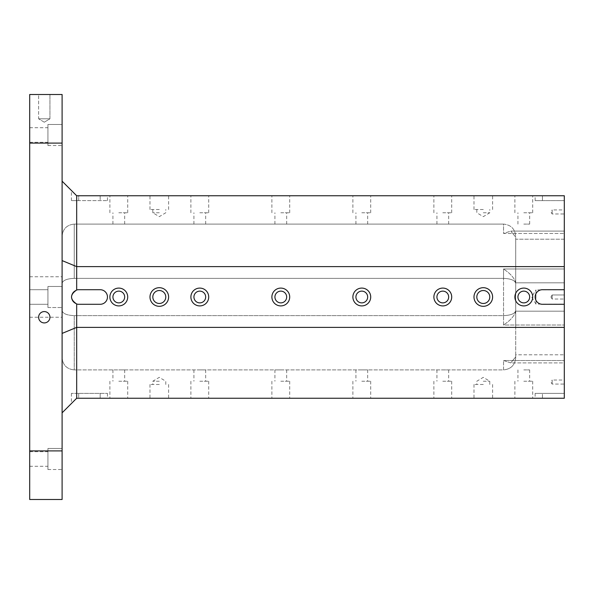 <?xml version="1.0" encoding="UTF-8"?>
<svg xmlns="http://www.w3.org/2000/svg" width="594" height="594" viewBox="0 0 594 594"><rect width="100%" height="100%" fill="white"/><g stroke="black" fill="none" stroke-linecap="round" stroke-linejoin="round"><path stroke-width="0.45" stroke-dasharray="2.97 2.23" d="M74.25 278.371L503.549 278.371C510.914 278.675 514.968 280.353 515.703 283.397L515.703 310.603C514.968 313.647 510.914 315.325 503.549 315.629L503.549 278.371L503.549 315.629L74.25 315.629L503.549 315.629C510.914 315.325 514.968 313.647 515.703 310.603L515.703 283.397C514.968 280.353 510.914 278.675 503.549 278.371L74.25 278.371L74.25 224.101L503.549 224.101L74.25 224.101L74.25 278.371C66.884 278.675 62.838 280.353 62.103 283.397L62.103 357.751L62.103 283.397C62.838 280.353 66.884 278.675 74.25 278.371M76.678 289.998L76.678 195.753L564.3 195.753L564.3 200.609L564.3 195.753L535.142 195.753L564.3 195.753L564.3 266.624L564.3 239.196L515.703 239.196L515.703 237.103L515.703 239.196L564.3 239.196L564.3 282.826L515.703 282.826L515.703 239.196L515.703 282.826L564.3 282.826L564.3 233.472L564.3 282.826L515.703 282.826L564.3 282.826L564.3 266.624L564.3 289.709L542.433 289.709L564.3 289.709L564.3 362.904L564.3 325L564.3 362.904L510.766 362.904L503.549 360.528L564.3 360.528L503.549 360.528L503.549 369.899L74.25 369.899L503.549 369.899C510.914 369.164 514.968 365.117 515.703 357.751C514.968 365.117 510.914 369.164 503.549 369.899L503.549 360.528L510.766 362.904L515.703 356.897L515.703 357.751L515.703 356.897L510.766 362.904L564.3 362.904L564.3 327.376L564.3 398.247L564.3 393.391L535.142 393.391L564.3 393.391L564.3 398.247L76.678 398.247L78.705 398.247L76.678 398.247L76.678 304.002C69.84 299.331 69.84 294.669 76.678 289.998A7.291 7.291 0 0 1 78.705 289.709L100.171 289.709A7.291 7.291 0 0 1 107.462 297A7.291 7.291 0 0 1 100.171 304.291L78.705 304.291A7.291 7.291 0 0 1 76.678 304.002M62.103 450.898L62.103 499.502L29.7 499.502L29.7 143.102L62.103 143.102L62.103 450.898L29.7 450.898M159.303 290.518A6.482 6.482 0 0 1 164.909 300.237A6.482 6.482 0 0 1 153.69 300.237A6.482 6.482 0 0 1 159.303 290.518M159.303 306.318A9.318 9.318 0 0 0 167.367 292.345A9.318 9.318 0 0 0 151.232 292.345A9.318 9.318 0 0 0 159.303 306.318M442.797 224.101L448.67 224.101L442.797 224.101M361.798 224.101L367.671 224.101L361.798 224.101M280.799 224.101L274.925 224.101L280.799 224.101M199.799 224.101L205.673 224.101L199.799 224.101M118.8 224.101L124.673 224.101L118.8 224.101M564.3 327.376L515.703 327.376L515.703 356.897L515.703 354.804L564.3 354.804L515.703 354.804L515.703 311.174L564.3 311.174L564.3 327.376L564.3 311.174L564.3 325L564.3 311.174L515.703 311.174L564.3 311.174L515.703 311.174L515.703 327.376L564.3 327.376L76.678 327.376L62.103 333.412L62.103 412.83L62.103 333.412M442.797 302.873A5.873 5.873 0 0 0 447.883 294.067A5.873 5.873 0 0 0 437.711 294.067A5.873 5.873 0 0 0 442.797 302.873A5.873 5.873 0 0 0 448.67 297A5.873 5.873 0 0 0 442.797 291.127A5.873 5.873 0 0 1 447.883 299.933A5.873 5.873 0 0 1 437.711 299.933A5.873 5.873 0 0 1 442.797 291.127A5.873 5.873 0 0 0 436.924 297A5.873 5.873 0 0 0 442.797 302.873M361.798 302.873A5.873 5.873 0 0 0 366.884 294.067A5.873 5.873 0 0 0 356.712 294.067A5.873 5.873 0 0 0 361.798 302.873A5.873 5.873 0 0 0 367.671 297A5.873 5.873 0 0 0 361.798 291.127A5.873 5.873 0 0 1 366.884 299.933A5.873 5.873 0 0 1 356.712 299.933A5.873 5.873 0 0 1 361.798 291.127A5.873 5.873 0 0 0 355.925 297A5.873 5.873 0 0 0 361.798 302.873M280.799 302.873A5.873 5.873 0 0 0 285.885 294.067A5.873 5.873 0 0 0 275.713 294.067A5.873 5.873 0 0 0 280.799 302.873A5.873 5.873 0 0 0 286.672 297A5.873 5.873 0 0 0 280.799 291.127A5.873 5.873 0 0 1 285.885 299.933A5.873 5.873 0 0 1 275.713 299.933A5.873 5.873 0 0 1 280.799 291.127A5.873 5.873 0 0 0 274.925 297A5.873 5.873 0 0 0 280.799 302.873M199.799 302.873A5.873 5.873 0 0 0 204.885 294.067A5.873 5.873 0 0 0 194.713 294.067A5.873 5.873 0 0 0 199.799 302.873A5.873 5.873 0 0 0 205.673 297A5.873 5.873 0 0 0 199.799 291.127A5.873 5.873 0 0 1 204.885 299.933A5.873 5.873 0 0 1 194.713 299.933A5.873 5.873 0 0 1 199.799 291.127A5.873 5.873 0 0 0 193.926 297A5.873 5.873 0 0 0 199.799 302.873M118.8 302.873A5.873 5.873 0 0 0 123.886 294.067A5.873 5.873 0 0 0 113.714 294.067A5.873 5.873 0 0 0 118.8 302.873A5.873 5.873 0 0 0 124.673 297A5.873 5.873 0 0 0 118.8 291.127A5.873 5.873 0 0 1 123.886 299.933A5.873 5.873 0 0 1 113.714 299.933A5.873 5.873 0 0 1 118.8 291.127A5.873 5.873 0 0 0 112.927 297A5.873 5.873 0 0 0 118.8 302.873M442.797 369.899L448.67 369.899L442.797 369.899M361.798 369.899L367.671 369.899L361.798 369.899M280.799 369.899L274.925 369.899L280.799 369.899M199.799 369.899L205.673 369.899L199.799 369.899M118.8 369.899L124.673 369.899L118.8 369.899M564.3 294.973L564.3 299.027L564.3 294.973L564.3 299.027L564.3 294.973L552.153 294.973L552.153 299.027L552.153 294.973L552.153 299.027L552.153 294.973L564.3 294.973M564.3 380.026L564.3 384.073L564.3 380.026L552.153 380.026L552.153 384.073L552.153 380.026L550.935 382.053L552.153 384.073L564.3 384.073M564.3 209.927L564.3 213.974L564.3 209.927L552.153 209.927L552.153 213.974L552.153 209.927L550.935 211.947L552.153 213.974L564.3 213.974M564.3 289.909L564.3 304.091L564.3 289.909L535.951 289.909L535.951 304.091L535.951 289.909L531.689 297L535.951 304.091L564.3 304.091M564.3 239.196L564.3 231.096L564.3 233.472L564.3 231.096L510.766 231.096L503.549 233.472L503.549 224.101C510.914 224.836 514.968 228.883 515.703 236.249C514.968 228.883 510.914 224.836 503.549 224.101L503.549 233.472L564.3 233.472L503.549 233.472L510.766 231.096L515.703 237.103L515.703 236.249L515.703 237.103L510.766 231.096L564.3 231.096L564.3 239.196M159.303 287.682A9.318 9.318 0 0 0 151.232 301.655A9.318 9.318 0 0 0 167.367 301.655A9.318 9.318 0 0 0 159.303 287.682A9.318 9.318 0 0 1 167.367 301.655A9.318 9.318 0 0 1 151.232 301.655A9.318 9.318 0 0 1 159.303 287.682M483.301 287.682A9.318 9.318 0 0 0 475.23 301.655A9.318 9.318 0 0 0 491.364 301.655A9.318 9.318 0 0 0 483.301 287.682A9.318 9.318 0 0 1 491.364 301.655A9.318 9.318 0 0 1 475.23 301.655A9.318 9.318 0 0 1 483.301 287.682M523.797 288.09A8.91 8.91 0 0 0 516.082 301.455A8.91 8.91 0 0 0 531.519 301.455A8.91 8.91 0 0 0 523.797 288.09A8.91 8.91 0 0 1 531.519 301.455A8.91 8.91 0 0 1 516.082 301.455A8.91 8.91 0 0 1 523.797 288.09M442.797 288.09A8.91 8.91 0 0 0 435.083 301.455A8.91 8.91 0 0 0 450.519 301.455A8.91 8.91 0 0 0 442.797 288.09A8.91 8.91 0 0 1 450.519 301.455A8.91 8.91 0 0 1 435.083 301.455A8.91 8.91 0 0 1 442.797 288.09M361.798 288.09A8.91 8.91 0 0 0 354.083 301.455A8.91 8.91 0 0 0 369.52 301.455A8.91 8.91 0 0 0 361.798 288.09A8.91 8.91 0 0 1 369.52 301.455A8.91 8.91 0 0 1 354.083 301.455A8.91 8.91 0 0 1 361.798 288.09M280.799 288.09A8.91 8.91 0 0 0 273.084 301.455A8.91 8.91 0 0 0 288.513 301.455A8.91 8.91 0 0 0 280.799 288.09A8.91 8.91 0 0 1 288.513 301.455A8.91 8.91 0 0 1 273.084 301.455A8.91 8.91 0 0 1 280.799 288.09M199.799 288.09A8.91 8.91 0 0 0 192.085 301.455A8.91 8.91 0 0 0 207.514 301.455A8.91 8.91 0 0 0 199.799 288.09A8.91 8.91 0 0 1 207.514 301.455A8.91 8.91 0 0 1 192.085 301.455A8.91 8.91 0 0 1 199.799 288.09M118.8 288.09A8.91 8.91 0 0 0 111.085 301.455A8.91 8.91 0 0 0 126.515 301.455A8.91 8.91 0 0 0 118.8 288.09A8.91 8.91 0 0 1 126.515 301.455A8.91 8.91 0 0 1 111.085 301.455A8.91 8.91 0 0 1 118.8 288.09M564.3 304.291L542.433 304.291A7.291 7.291 0 0 1 535.142 297A7.291 7.291 0 0 1 542.433 289.709A7.291 7.291 0 0 0 535.142 297A7.291 7.291 0 0 0 542.433 304.291A7.291 7.291 0 0 1 535.142 297A7.291 7.291 0 0 1 542.433 289.709L564.3 289.709M564.3 266.624L76.678 266.624L62.103 260.588L62.103 181.17L62.103 260.588M159.303 195.753L149.985 195.753L159.303 195.753M483.301 195.753L473.982 195.753L483.301 195.753M523.797 195.753L514.887 195.753L523.797 195.753M442.797 195.753L433.887 195.753L442.797 195.753M361.798 195.753L352.888 195.753L361.798 195.753M280.799 195.753L271.889 195.753L280.799 195.753M199.799 195.753L190.889 195.753L199.799 195.753M118.8 195.753L109.89 195.753L118.8 195.753M78.705 195.753L100.171 195.753L78.705 195.753L78.705 200.609L107.462 200.609L71.414 200.609L78.705 200.609L78.705 195.753M100.171 195.753L107.462 195.753L100.171 195.753L100.171 200.609L100.171 195.753M159.303 398.247L149.985 398.247L159.303 398.247M483.301 398.247L473.982 398.247L483.301 398.247M523.797 398.247L514.887 398.247L523.797 398.247M442.797 398.247L433.887 398.247L442.797 398.247M361.798 398.247L352.888 398.247L361.798 398.247M280.799 398.247L271.889 398.247L280.799 398.247M199.799 398.247L190.889 398.247L199.799 398.247M118.8 398.247L109.89 398.247L118.8 398.247M542.433 398.247L535.142 398.247L542.433 398.247L542.433 393.391L542.433 398.247M100.171 398.247L78.705 398.247L107.462 398.247L100.171 398.247L100.171 393.391L107.462 393.391L78.705 393.391L100.171 393.391L100.171 398.247M29.7 297L29.7 276.752L29.7 297M29.7 135.001L29.7 142.293L29.7 135.001M29.7 458.999L29.7 466.29L29.7 458.999M29.7 143.102L29.7 94.498L62.103 94.498L62.103 143.102M62.103 286.471L62.103 307.529L62.103 286.471L62.103 307.529L62.103 286.471L47.928 286.471L47.928 307.529L47.928 286.471L47.928 307.529L47.928 286.471L62.103 286.471M62.103 124.473L62.103 145.53L62.103 124.473L62.103 145.53L62.103 124.473L62.103 145.53L62.103 124.473L47.928 124.473L47.928 145.53L47.928 124.473L47.928 145.53L47.928 124.473L62.103 124.473L47.928 124.473L47.928 145.53L47.928 124.473M62.103 448.47L62.103 469.527L62.103 448.47L62.103 469.527L62.103 448.47L62.103 469.527L62.103 448.47L47.928 448.47L47.928 469.527L47.928 448.47L47.928 469.527L47.928 448.47L62.103 448.47L47.928 448.47L47.928 469.527L47.928 448.47M38.61 94.498L49.948 94.498L38.61 94.498L49.948 94.498L38.61 94.498L38.61 118.8L49.948 118.8L38.61 118.8L49.948 118.8L38.61 118.8L38.61 94.498M76.678 195.753L62.103 181.17M62.103 297L62.103 317.248L62.103 297M62.103 412.83L76.678 398.247M515.703 311.449L515.703 310.603L515.703 311.449C514.285 316.075 510.231 320.589 503.549 325L503.549 315.629L503.549 325L564.3 325L503.549 325C510.231 320.589 514.285 316.075 515.703 311.449L515.703 311.449M515.703 282.551L515.703 283.397L515.703 282.551C514.285 277.925 510.231 273.411 503.549 269L564.3 269L503.549 269L503.549 278.371L503.549 269C510.231 273.411 514.285 277.925 515.703 282.551L515.703 282.551M62.103 236.249C62.838 228.883 66.884 224.836 74.25 224.101C66.884 224.836 62.838 228.883 62.103 236.249M47.928 458.999L47.928 466.29L47.928 458.999M47.928 135.001L47.928 142.293L47.928 135.001M47.928 297L47.928 304.291L47.928 297M44.283 122.208L49.948 118.8L49.948 94.498L49.948 118.8L44.283 122.208L38.61 118.8L44.283 122.208M38.61 317.248A5.673 5.673 0 0 1 44.283 311.583A5.673 5.673 0 0 1 49.948 317.248A5.673 5.673 0 0 1 44.283 322.921A5.673 5.673 0 0 1 38.61 317.248M550.935 297L552.153 299.027L564.3 299.027L552.153 299.027L550.935 297L552.153 294.973L550.935 297M564.3 200.609L535.142 200.609L564.3 200.609M118.8 212.763L127.71 212.763L118.8 212.763M199.799 212.763L208.709 212.763L199.799 212.763M280.799 212.763L289.709 212.763L280.799 212.763M361.798 212.763L370.708 212.763L361.798 212.763M442.797 212.763L451.707 212.763L442.797 212.763M523.797 212.763L532.707 212.763L523.797 212.763M523.797 224.101L529.67 224.101L523.797 224.101M483.301 209.519L473.982 209.519L483.301 209.519M483.301 212.763L489.783 212.763L483.301 212.763M159.303 209.519L149.985 209.519L159.303 209.519M159.303 212.763L152.821 212.763L159.303 212.763M78.705 304.291L100.171 304.291A7.291 7.291 0 0 0 107.462 297A7.291 7.291 0 0 0 100.171 289.709L78.705 289.709A7.291 7.291 0 0 0 71.414 297A7.291 7.291 0 0 0 78.705 304.291A7.291 7.291 0 0 1 71.414 297A7.291 7.291 0 0 1 78.705 289.709L100.171 289.709A7.291 7.291 0 0 1 107.462 297A7.291 7.291 0 0 1 100.171 304.291L78.705 304.291M523.797 302.873A5.873 5.873 0 0 0 529.67 297A5.873 5.873 0 0 0 523.797 291.127A5.873 5.873 0 0 0 517.931 297A5.873 5.873 0 0 0 523.797 302.873A5.873 5.873 0 0 0 528.883 294.067A5.873 5.873 0 0 0 518.718 294.067A5.873 5.873 0 0 0 523.797 302.873M523.797 291.127A5.873 5.873 0 0 1 528.883 299.933A5.873 5.873 0 0 1 518.718 299.933A5.873 5.873 0 0 1 523.797 291.127M483.301 303.482A6.482 6.482 0 0 0 488.914 293.763A6.482 6.482 0 0 0 477.687 293.763A6.482 6.482 0 0 0 483.301 303.482A6.482 6.482 0 0 0 488.914 293.763A6.482 6.482 0 0 0 477.687 293.763A6.482 6.482 0 0 0 483.301 303.482M159.303 303.482A6.482 6.482 0 0 0 164.909 293.763A6.482 6.482 0 0 0 153.69 293.763A6.482 6.482 0 0 0 159.303 303.482A6.482 6.482 0 0 0 164.909 293.763A6.482 6.482 0 0 0 153.69 293.763A6.482 6.482 0 0 0 159.303 303.482M78.705 393.391L71.414 393.391L78.705 393.391L78.705 398.247L78.705 393.391M118.8 381.237L127.71 381.237L118.8 381.237M199.799 381.237L208.709 381.237L199.799 381.237M280.799 381.237L289.709 381.237L280.799 381.237M361.798 381.237L370.708 381.237L361.798 381.237M442.797 381.237L451.707 381.237L442.797 381.237M523.797 381.237L532.707 381.237L523.797 381.237M523.797 369.899L529.67 369.899L523.797 369.899M483.301 384.481L473.982 384.481L483.301 384.481M483.301 381.237L489.783 381.237L483.301 381.237M159.303 384.481L149.985 384.481L159.303 384.481M159.303 381.237L152.821 381.237L159.303 381.237M118.8 305.91A8.91 8.91 0 0 0 126.515 292.545A8.91 8.91 0 0 0 111.085 292.545A8.91 8.91 0 0 0 118.8 305.91M199.799 305.91A8.91 8.91 0 0 0 207.514 292.545A8.91 8.91 0 0 0 192.085 292.545A8.91 8.91 0 0 0 199.799 305.91M280.799 305.91A8.91 8.91 0 0 0 288.513 292.545A8.91 8.91 0 0 0 273.084 292.545A8.91 8.91 0 0 0 280.799 305.91M361.798 305.91A8.91 8.91 0 0 0 369.52 292.545A8.91 8.91 0 0 0 354.083 292.545A8.91 8.91 0 0 0 361.798 305.91M442.797 305.91A8.91 8.91 0 0 0 450.519 292.545A8.91 8.91 0 0 0 435.083 292.545A8.91 8.91 0 0 0 442.797 305.91M523.797 305.91A8.91 8.91 0 0 0 531.519 292.545A8.91 8.91 0 0 0 516.082 292.545A8.91 8.91 0 0 0 523.797 305.91M483.301 306.318A9.318 9.318 0 0 0 491.364 292.345A9.318 9.318 0 0 0 475.23 292.345A9.318 9.318 0 0 0 483.301 306.318M483.301 290.518A6.482 6.482 0 0 1 488.914 300.237A6.482 6.482 0 0 1 477.687 300.237A6.482 6.482 0 0 1 483.301 290.518M62.103 310.603C62.838 313.647 66.884 315.325 74.25 315.629L74.25 369.899L74.25 315.629C66.884 315.325 62.838 313.647 62.103 310.603M62.103 357.751C62.838 365.117 66.884 369.164 74.25 369.899C66.884 369.164 62.838 365.117 62.103 357.751M542.433 195.753L542.433 200.609L542.433 195.753M29.7 317.248L62.103 317.248M29.7 276.752L62.103 276.752M29.7 466.29L47.928 466.29M29.7 451.707L47.928 451.707M47.928 469.527L62.103 469.527M29.7 142.293L47.928 142.293M29.7 127.71L47.928 127.71M47.928 145.53L62.103 145.53M29.7 304.291L47.928 304.291L29.7 304.291M29.7 289.709L47.928 289.709L29.7 289.709M47.928 307.529L62.103 307.529L47.928 307.529M107.462 200.609L107.462 195.753M71.414 200.609L71.414 190.488M535.142 200.609L535.142 195.753M127.71 212.763L127.71 195.753M109.89 212.763L109.89 195.753M124.673 224.101L124.673 212.763M112.927 224.101L112.927 212.763M208.709 212.763L208.709 195.753M190.889 212.763L190.889 195.753M205.673 224.101L205.673 212.763M193.926 224.101L193.926 212.763M289.709 212.763L289.709 195.753M271.889 212.763L271.889 195.753M286.672 224.101L286.672 212.763M274.925 224.101L274.925 212.763M370.708 212.763L370.708 195.753M352.888 212.763L352.888 195.753M367.671 224.101L367.671 212.763M355.925 224.101L355.925 212.763M451.707 212.763L451.707 195.753M433.887 212.763L433.887 195.753M448.67 224.101L448.67 212.763M436.924 224.101L436.924 212.763M532.707 212.763L532.707 195.753M514.887 212.763L514.887 195.753M529.67 224.101L529.67 212.763M517.931 224.101L517.931 212.763M492.612 209.519L492.612 195.753M473.982 209.519L473.982 195.753M476.819 209.519L476.819 212.763L483.301 216.654L489.783 212.763L489.783 209.519M168.614 209.519L168.614 195.753M149.985 209.519L149.985 195.753M152.821 209.519L152.821 212.763L159.303 216.654L165.778 212.763L165.778 209.519M107.462 393.391L107.462 398.247M71.414 393.391L71.414 403.512M535.142 393.391L535.142 398.247M109.89 381.237L109.89 398.247M127.71 381.237L127.71 398.247M112.927 369.899L112.927 381.237M124.673 369.899L124.673 381.237M190.889 381.237L190.889 398.247M208.709 381.237L208.709 398.247M193.926 369.899L193.926 381.237M205.673 369.899L205.673 381.237M271.889 381.237L271.889 398.247M289.709 381.237L289.709 398.247M274.925 369.899L274.925 381.237M286.672 369.899L286.672 381.237M352.888 381.237L352.888 398.247M370.708 381.237L370.708 398.247M355.925 369.899L355.925 381.237M367.671 369.899L367.671 381.237M433.887 381.237L433.887 398.247M451.707 381.237L451.707 398.247M436.924 369.899L436.924 381.237M448.67 369.899L448.67 381.237M514.887 381.237L514.887 398.247M532.707 381.237L532.707 398.247M517.931 369.899L517.931 381.237M529.67 369.899L529.67 381.237M473.982 384.481L473.982 398.247M492.612 384.481L492.612 398.247M489.783 384.481L489.783 381.237L483.301 377.346L476.819 381.237L476.819 384.481M149.985 384.481L149.985 398.247M168.614 384.481L168.614 398.247M165.778 384.481L165.778 381.237L159.303 377.346L152.821 381.237L152.821 384.481"/><path stroke-width="0.89" d="M159.303 290.518A6.482 6.482 0 0 1 164.909 300.237A6.482 6.482 0 0 1 153.69 300.237A6.482 6.482 0 0 1 159.303 290.518M159.303 306.318A9.318 9.318 0 0 1 151.232 292.345A9.318 9.318 0 0 1 167.367 292.345A9.318 9.318 0 0 1 159.303 306.318M62.103 333.412L76.678 327.376L76.678 398.247L564.3 398.247L564.3 195.753L76.678 195.753L76.678 289.998C69.84 294.669 69.84 299.331 76.678 304.002A7.291 7.291 0 0 0 78.705 304.291L100.171 304.291A7.291 7.291 0 0 0 107.462 297A7.291 7.291 0 0 0 100.171 289.709L78.705 289.709A7.291 7.291 0 0 0 76.678 289.998M76.678 398.247L62.103 412.83M564.3 266.624L76.678 266.624L62.103 260.588M483.301 306.318A9.318 9.318 0 0 1 475.23 292.345A9.318 9.318 0 0 1 491.364 292.345A9.318 9.318 0 0 1 483.301 306.318M523.797 305.91A8.91 8.91 0 0 1 516.082 292.545A8.91 8.91 0 0 1 531.519 292.545A8.91 8.91 0 0 1 523.797 305.91M442.797 305.91A8.91 8.91 0 0 1 435.083 292.545A8.91 8.91 0 0 1 450.519 292.545A8.91 8.91 0 0 1 442.797 305.91M361.798 305.91A8.91 8.91 0 0 1 354.083 292.545A8.91 8.91 0 0 1 369.52 292.545A8.91 8.91 0 0 1 361.798 305.91M280.799 305.91A8.91 8.91 0 0 1 273.084 292.545A8.91 8.91 0 0 1 288.513 292.545A8.91 8.91 0 0 1 280.799 305.91M199.799 305.91A8.91 8.91 0 0 1 192.085 292.545A8.91 8.91 0 0 1 207.514 292.545A8.91 8.91 0 0 1 199.799 305.91M118.8 305.91A8.91 8.91 0 0 1 111.085 292.545A8.91 8.91 0 0 1 126.515 292.545A8.91 8.91 0 0 1 118.8 305.91M564.3 289.709L542.433 289.709A7.291 7.291 0 0 0 535.142 297A7.291 7.291 0 0 0 542.433 304.291L564.3 304.291M76.678 304.002L76.678 327.376L564.3 327.376M29.7 450.898L29.7 499.502L62.103 499.502L62.103 94.498L29.7 94.498L29.7 450.898L62.103 450.898M38.61 317.248A5.673 5.673 0 0 1 47.112 312.34A5.673 5.673 0 0 1 47.112 322.163A5.673 5.673 0 0 1 38.61 317.248M62.103 143.102L29.7 143.102M62.103 181.17L76.678 195.753M118.8 291.127A5.873 5.873 0 0 1 124.673 297A5.873 5.873 0 0 1 118.8 302.873A5.873 5.873 0 0 1 112.927 297A5.873 5.873 0 0 1 118.8 291.127M199.799 291.127A5.873 5.873 0 0 1 205.673 297A5.873 5.873 0 0 1 199.799 302.873A5.873 5.873 0 0 1 193.926 297A5.873 5.873 0 0 1 199.799 291.127M280.799 291.127A5.873 5.873 0 0 1 286.672 297A5.873 5.873 0 0 1 280.799 302.873A5.873 5.873 0 0 1 274.925 297A5.873 5.873 0 0 1 280.799 291.127M361.798 291.127A5.873 5.873 0 0 1 367.671 297A5.873 5.873 0 0 1 361.798 302.873A5.873 5.873 0 0 1 355.925 297A5.873 5.873 0 0 1 361.798 291.127M442.797 291.127A5.873 5.873 0 0 1 448.67 297A5.873 5.873 0 0 1 442.797 302.873A5.873 5.873 0 0 1 436.924 297A5.873 5.873 0 0 1 442.797 291.127M523.797 291.127A5.873 5.873 0 0 1 529.67 297A5.873 5.873 0 0 1 523.797 302.873A5.873 5.873 0 0 1 517.931 297A5.873 5.873 0 0 1 523.797 291.127M483.301 290.518A6.482 6.482 0 0 1 488.914 300.237A6.482 6.482 0 0 1 477.687 300.237A6.482 6.482 0 0 1 483.301 290.518"/></g></svg>
